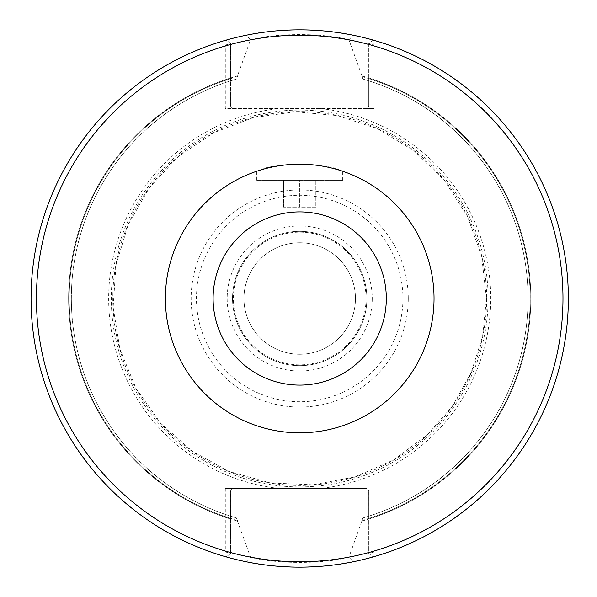 <?xml version="1.0" encoding="UTF-8"?>
<svg xmlns="http://www.w3.org/2000/svg" width="597" height="597" viewBox="0 0 597 597"><rect width="100%" height="100%" fill="white"/><g stroke="black" fill="none" stroke-linecap="round" stroke-linejoin="round"><path stroke-width="0.45" stroke-dasharray="2.98 2.24" d="M237.434 521.054L250.501 557.202L246.024 561.732A268.65 268.65 0 0 1 246.024 35.268L250.501 39.798L237.434 75.946A231.106 231.106 0 0 0 237.434 521.054L236.449 517.92A228.352 228.352 0 0 1 236.449 79.08L230.666 80.834A228.352 228.352 0 0 0 230.666 516.166L230.666 519.047A231.106 231.106 0 0 1 230.666 77.953L230.666 43.469L226.196 40.103L226.106 44.865L225.293 45.962L225.293 108.564L374.125 108.564L366.065 108.564L367.961 107.781L368.752 105.878A2.687 2.687 0 0 1 366.065 108.564L225.293 108.564M246.024 561.732C273.851 568.747 325.746 568.702 353.387 561.732L348.909 557.202C323.82 564.128 275.613 564.12 250.501 557.202M257.553 170.958L341.857 170.958M340.566 170.541C330.857 163.421 272.202 162.287 259.896 170.212M256.725 180.294L342.693 180.294L256.725 180.294L256.725 171.235M434.034 298.5A134.325 134.325 0 0 0 299.709 164.175A134.325 134.325 0 0 0 165.384 298.5A134.325 134.325 0 0 0 299.709 432.825A134.325 134.325 0 0 0 434.034 298.5M488.115 298.5A188.406 188.406 0 0 1 205.502 461.668A188.406 188.406 0 0 1 205.502 135.332A188.406 188.406 0 0 1 488.115 298.5M225.293 488.436L225.293 551.038L226.106 552.135L226.196 556.897L230.666 553.531L230.666 491.122A2.687 2.687 0 0 1 233.352 488.436L366.065 488.436A2.687 2.687 0 0 1 368.752 491.122L368.752 553.531L373.215 556.897L373.304 552.135L368.752 553.531L373.215 556.897A268.65 268.65 0 0 0 373.215 40.103L368.752 43.469L373.304 44.865L373.215 40.103L368.752 43.469L368.752 105.878L368.752 80.834L362.961 79.08A228.352 228.352 0 0 1 362.961 517.92L368.752 516.166L368.73 490.824L367.961 489.219L366.065 488.436L225.293 488.436L233.352 488.436L231.449 489.219L230.681 490.824L230.666 516.166L236.449 517.92A228.352 228.352 0 0 1 236.449 79.08L237.434 75.946M230.666 77.953L230.681 106.176L231.449 107.781L233.352 108.564A2.687 2.687 0 0 1 230.666 105.878L230.666 43.469L226.196 40.103A268.65 268.65 0 0 0 226.196 556.897A268.65 268.65 0 0 1 226.196 40.103M361.976 521.054A231.106 231.106 0 0 0 361.976 75.946L362.961 79.08A228.352 228.352 0 0 1 362.961 517.92L348.917 557.202M226.106 552.135L230.666 553.531L230.666 519.047M373.304 552.135L374.125 551.038L374.125 488.436M225.293 551.038A263.277 263.277 0 0 1 225.293 45.962M355.454 298.5A55.752 55.752 0 0 1 271.829 346.782A55.752 55.752 0 0 1 271.829 250.218A55.752 55.752 0 0 1 355.454 298.5A55.752 55.752 0 0 0 299.709 242.748A55.752 55.752 0 0 0 243.957 298.5A55.752 55.752 0 0 0 299.709 354.252A55.752 55.752 0 0 0 355.454 298.5M366.065 298.5A66.357 66.357 0 0 1 266.531 355.969A66.357 66.357 0 0 1 266.531 241.031A66.357 66.357 0 0 1 366.065 298.5M366.871 298.5A67.162 67.162 0 0 1 266.128 356.663A67.162 67.162 0 0 1 266.128 240.337A67.162 67.162 0 0 1 366.871 298.5A67.162 67.162 0 0 1 266.128 356.663A67.162 67.162 0 0 1 266.128 240.337A67.162 67.162 0 0 1 366.871 298.5A67.162 67.162 0 0 1 266.128 356.663A67.162 67.162 0 0 1 266.128 240.337A67.162 67.162 0 0 1 366.871 298.5M250.501 39.798C275.59 32.872 323.798 32.88 348.917 39.798L353.387 35.268C325.559 28.253 273.665 28.298 246.024 35.268M353.387 35.268A268.65 268.65 0 0 1 353.387 561.732M368.752 43.469L368.752 77.953A231.106 231.106 0 0 1 368.752 519.047L368.752 553.531M368.752 77.953L368.752 80.834A228.352 228.352 0 0 1 368.752 516.166A228.352 228.352 0 0 0 368.752 80.834M368.752 516.166L368.752 519.047M374.125 108.564L374.125 45.962A263.277 263.277 0 0 1 374.125 551.038M373.215 40.103A268.65 268.65 0 0 1 373.215 556.897M374.125 45.962L373.304 44.865M230.666 553.531L226.196 556.897M226.106 44.865L230.666 43.469M361.976 75.946L348.917 39.798M299.709 180.294L283.59 180.294L315.828 180.294L299.709 180.294L299.709 207.159L315.828 207.159L315.828 180.294L315.828 207.159L299.709 207.159L299.709 180.294M283.59 207.159L283.59 180.294L283.59 207.159L299.709 207.159L283.59 207.159M486.63 298.5A186.921 186.921 0 0 1 206.249 460.377A186.921 186.921 0 0 1 206.249 136.623A186.921 186.921 0 0 1 486.63 298.5M320.537 108.564A191.077 191.077 0 0 1 320.537 488.436M278.874 488.436A191.077 191.077 0 0 1 278.874 108.564M230.666 78.58A230.502 230.502 0 0 0 230.666 518.42M368.752 491.122L230.666 491.122A2.687 2.687 0 0 1 233.352 488.436M408.266 298.5A108.557 108.557 0 0 1 245.427 392.513A108.557 108.557 0 0 1 245.427 204.487A108.557 108.557 0 0 1 408.266 298.5M361.976 76.573A230.502 230.502 0 0 1 361.976 520.427M368.752 518.42A230.502 230.502 0 0 0 368.752 78.58M237.434 520.427A230.502 230.502 0 0 1 237.434 76.573M368.752 105.878L230.666 105.878A2.687 2.687 0 0 0 233.352 108.564M372.244 298.5A72.535 72.535 0 0 1 263.441 361.319A72.535 72.535 0 0 1 263.441 235.681A72.535 72.535 0 0 1 372.244 298.5M402.945 298.5A103.236 103.236 0 0 1 248.083 387.908A103.236 103.236 0 0 1 248.083 209.092A103.236 103.236 0 0 1 402.945 298.5M342.693 180.294L342.693 171.235M486.48 298.5L481.66 256.322L467.436 216.33L444.549 180.578L414.184 150.914L377.901 128.877L337.581 115.602L295.306 111.773L253.255 117.594L213.607 132.75L178.406 156.474L149.466 187.533L128.288 224.323L115.967 264.941L113.139 307.298L119.945 349.2L136.034 388.483L160.578 423.116L192.309 451.31L229.584 471.615L270.486 482.973L312.895 484.809L354.625 477.018L393.52 460.011L427.564 434.653L452.519 405.9L471.123 372.677L482.6 336.38L486.48 298.5"/><path stroke-width="0.9" d="M259.896 170.212L257.553 170.958M341.857 170.958L340.566 170.541M386.311 298.5A86.61 86.61 0 0 1 256.404 373.506A86.61 86.61 0 0 1 256.404 223.494A86.61 86.61 0 0 1 386.311 298.5M434.034 298.5A134.325 134.325 0 0 1 232.546 414.825A134.325 134.325 0 0 1 232.546 182.175A134.325 134.325 0 0 1 434.034 298.5M36.432 298.5A263.277 263.277 0 0 0 431.347 526.502A263.277 263.277 0 0 0 431.347 70.498A263.277 263.277 0 0 0 36.432 298.5M353.387 35.268A268.65 268.65 0 0 0 31.059 298.5A268.65 268.65 0 0 0 281.702 566.546A268.65 268.65 0 0 0 565.941 334.424A268.65 268.65 0 0 0 353.387 35.268"/></g></svg>
